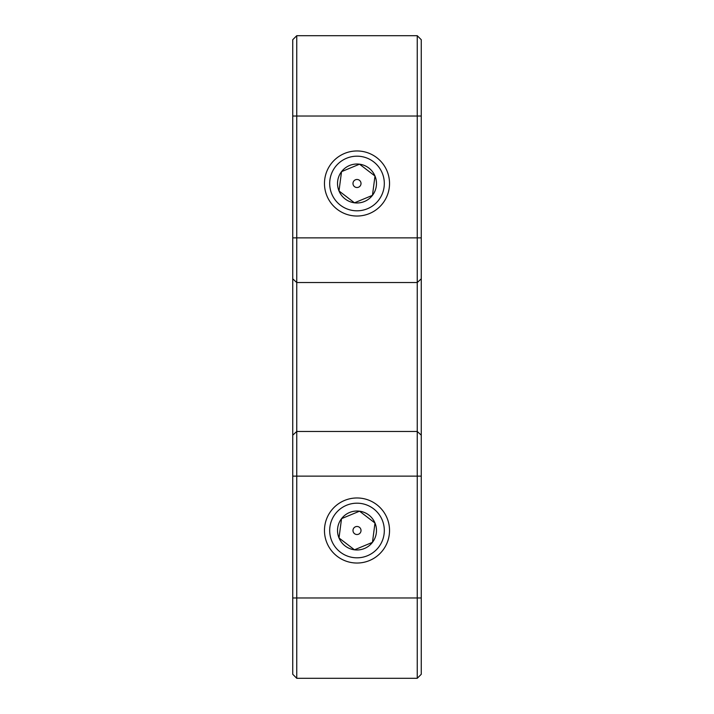 <?xml version="1.0" encoding="UTF-8"?>
<svg xmlns="http://www.w3.org/2000/svg" width="714" height="714" viewBox="0 0 714 714"><rect width="100%" height="100%" fill="white"/><g stroke="black" fill="none" stroke-linecap="round" stroke-linejoin="round"><path stroke-width="1.07" d="M324.468 530.502A32.532 32.532 0 0 0 357 563.034A32.532 32.532 0 0 0 389.532 530.502A32.532 32.532 0 0 0 357 497.97A32.532 32.532 0 0 0 324.468 530.502M417.244 357L417.244 35.7L421.26 39.716L421.26 674.284L417.244 678.3L417.244 357M296.756 35.7L296.756 678.3L292.74 674.284L292.74 39.716L296.756 35.7L417.244 35.7M324.468 183.498A32.532 32.532 0 0 0 357 216.03A32.532 32.532 0 0 0 389.532 183.498A32.532 32.532 0 0 0 357 150.966A32.532 32.532 0 0 0 324.468 183.498M417.244 678.3L296.756 678.3M382.231 173.038A27.311 27.311 0 0 0 346.54 158.267A27.311 27.311 0 0 0 331.769 193.958A27.311 27.311 0 0 0 367.46 208.729A27.311 27.311 0 0 0 382.231 173.038M342.158 171.396L341.542 171.646L339.007 190.959L354.465 202.812L372.458 195.35L374.993 176.037L359.535 164.184L341.542 171.646A19.474 19.474 0 0 0 339.007 190.959L354.465 202.812L372.458 195.35A19.474 19.474 0 0 0 359.535 164.184A19.474 19.474 0 0 0 341.542 171.646L339.007 190.959A19.474 19.474 0 0 0 372.458 195.35M372.547 194.699L374.993 176.037L359.535 164.184L358.919 164.443M353.287 185.033A4.016 4.016 0 0 1 355.465 179.785A4.016 4.016 0 0 1 360.713 181.963A4.016 4.016 0 0 1 358.535 187.211A4.016 4.016 0 0 1 353.287 185.033M382.231 520.042A27.311 27.311 0 0 0 346.54 505.271A27.311 27.311 0 0 0 331.769 540.962A27.311 27.311 0 0 0 367.46 555.733A27.311 27.311 0 0 0 382.231 520.042M342.158 518.4L341.542 518.65L339.007 537.963L354.465 549.816L372.458 542.354L374.993 523.041L359.535 511.188L341.542 518.65A19.474 19.474 0 0 0 339.007 537.963L354.465 549.816L372.458 542.354A19.474 19.474 0 0 0 359.535 511.188A19.474 19.474 0 0 0 341.542 518.65L339.007 537.963A19.474 19.474 0 0 0 372.458 542.354M372.547 541.703L374.993 523.041L359.535 511.188L358.919 511.447M353.287 532.037A4.016 4.016 0 0 1 355.465 526.789A4.016 4.016 0 0 1 360.713 528.967A4.016 4.016 0 0 1 358.535 534.215A4.016 4.016 0 0 1 353.287 532.037M421.26 278.817L417.244 282.539L296.756 282.539L292.74 278.817M421.26 237.86L292.74 237.86M421.26 435.183L417.244 431.461L296.756 431.461L292.74 435.183M421.26 476.14L292.74 476.14M421.26 597.975L292.74 597.975M421.26 116.025L292.74 116.025"/></g></svg>
